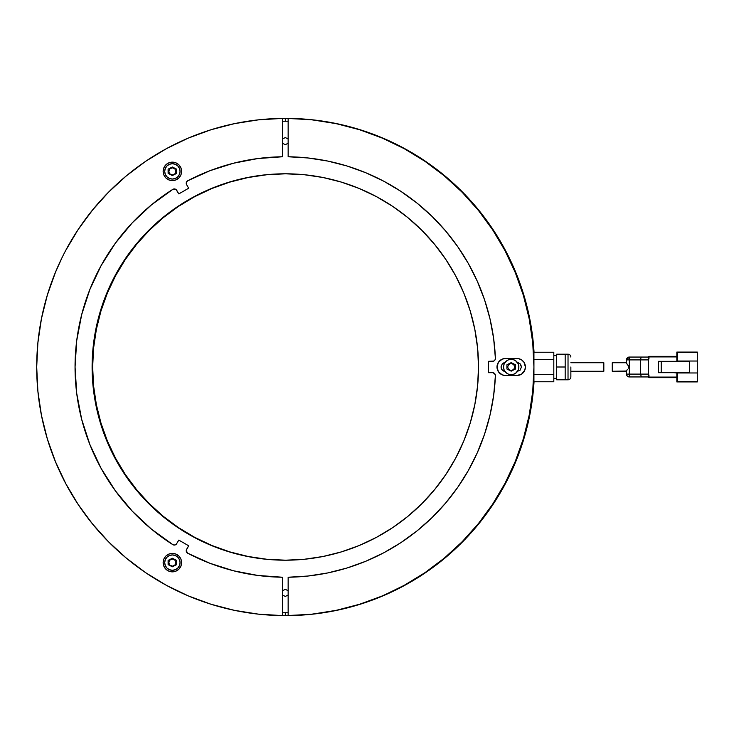 <?xml version="1.0" encoding="UTF-8"?>
<svg xmlns="http://www.w3.org/2000/svg" width="734" height="734" viewBox="0 0 734 734"><rect width="100%" height="100%" fill="white"/><g stroke="black" fill="none" stroke-linecap="round" stroke-linejoin="round"><path stroke-width="1.1" d="M626.763 363.706L627.469 364.706L626.46 362.981L626.46 359.899A2.844 2.844 0 0 1 629.304 357.054L629.304 367L627.469 364.706L629.304 367L629.304 374.101L648.434 374.101L648.994 377.652L648.434 377.083L648.994 377.652L676.84 377.652L648.994 377.652L648.434 375.744L648.434 377.083L676.84 377.083L648.994 377.083L648.92 375.166M628.818 367.587L628.35 368.165M626.46 371.019L627.469 369.294L626.46 371.019L626.46 374.101L629.304 374.101L629.304 376.946A2.844 2.844 0 0 1 626.46 374.101L626.46 371.019L612.257 371.266L626.46 371.266M612.257 362.734L612.257 371.266L612.257 362.734L626.46 362.734L612.257 362.734M697.3 372.964L697.3 361.036L697.3 372.964L676.84 372.964L676.84 381.35L676.84 372.964L674.005 372.679L677.409 372.964L677.409 381.35L677.409 372.964L697.3 372.964L697.3 381.35L677.409 381.35L676.84 381.919L676.84 381.35L697.3 381.35L697.3 372.964M676.84 352.081L697.3 352.081L677.409 352.081L677.409 352.65L697.3 352.65L697.3 352.081L697.3 352.65L676.84 352.65L676.84 352.081M676.84 361.036L676.84 352.65L676.84 361.036L677.409 361.036L677.409 352.65L677.409 361.036L697.3 361.036L697.3 352.65L697.3 361.036L676.84 361.036M697.3 381.919L677.409 381.919L697.3 381.919L697.3 381.35L697.3 381.919M648.994 356.348L676.84 356.348L648.994 356.348L648.434 356.917L648.994 356.348L648.994 356.917L676.84 356.917L648.994 356.917L648.434 359.899L648.434 356.917L648.434 358.256L648.994 356.348M648.434 377.083L648.434 359.899L648.434 374.101L640.663 374.101L641.268 376.946L629.304 376.946L648.434 376.946L641.268 376.946L648.434 376.946L648.994 375.221L648.434 374.101M640.663 359.899L640.663 374.101L640.663 359.899L629.304 359.899L648.434 359.899L640.663 359.899L640.709 358.807L640.663 359.899M648.92 358.834L648.994 356.917L648.434 356.917M648.434 359.899L648.994 358.779L648.517 358.669M641.066 357.054L629.304 357.054L626.46 359.899L626.46 362.734M648.434 358.256L648.434 357.054L641.268 357.054L640.709 358.807L641.268 357.054L629.304 357.054L629.304 359.899L626.46 359.899L629.304 359.899L629.304 367L628.35 365.835M648.434 375.193L648.434 376.946M648.434 376.111L648.434 376.726M648.434 357.889L648.434 358.807M641.268 376.946L640.663 374.101L629.304 374.101L629.304 367M626.671 374.101L626.46 374.101A2.844 2.844 0 0 0 629.304 376.946L629.304 374.101L628.744 374.101M628.744 376.891L626.937 375.68L626.46 374.101M628.212 374.101L627.295 374.101M626.671 358.807L628.744 357.109M629.304 357.889L629.304 359.899M629.304 358.807L629.304 359.339M626.46 359.899L626.46 362.981M689.63 372.679L689.63 361.321L661.215 361.321L689.63 361.321L689.63 372.679L661.215 372.679L689.63 372.679M658.37 361.321L661.215 361.321L661.215 372.679L658.37 372.679L661.215 372.679L661.215 361.321L658.37 361.321L658.37 372.679L658.37 361.321M366.853 601.862L365.569 602.302A248.615 248.615 0 0 1 285.315 615.615L285.315 612.771L285.315 615.615A248.615 248.615 0 0 1 282.471 615.597L282.471 577.236L257.827 575.447L233.559 570.786L210.007 563.308L187.491 553.115L186.252 550.335L188.656 545.775L178.812 540.096L188.656 545.775L186.61 549.326L186.298 551.399M66.06 484.192L55.628 462.136L47.407 439.171L41.48 415.499L37.893 391.369L36.7 367L37.884 391.194L41.407 415.15L47.251 438.657L55.353 461.484L65.638 483.412L78.006 504.23L92.346 523.755L108.513 541.793L126.358 558.161L145.717 572.722L166.398 585.328L188.207 595.861L210.942 604.229L234.375 610.339L258.295 614.138L282.471 615.597A248.615 248.615 0 0 1 36.7 367A248.615 248.615 0 0 1 285.315 118.385L285.315 121.229L285.315 118.385L299.27 118.78M285.315 612.771A245.771 245.771 0 0 1 282.471 612.752L288.15 612.752A245.771 245.771 0 0 1 285.315 612.771M282.471 121.248A245.771 245.771 0 0 1 285.315 121.229L288.15 121.248A245.771 245.771 0 0 0 285.315 121.229L282.471 121.248M285.315 173.793A193.207 193.207 0 0 1 478.522 367A193.207 193.207 0 0 1 285.315 560.207L304.252 559.28L323.006 556.491L341.402 551.885L359.247 545.5L376.386 537.398L392.653 527.645L407.884 516.351L421.931 503.616L434.666 489.569L445.96 474.338L455.704 458.08L463.815 440.941L470.2 423.087L474.806 404.691L477.586 385.937L478.522 367L477.586 348.063L474.806 329.309L470.2 310.913L463.815 293.059L455.704 275.92L445.96 259.662L434.666 244.431L421.931 230.384L407.884 217.649L392.653 206.355L376.386 196.602L359.247 188.5L341.402 182.115L323.006 177.509L304.252 174.72L285.315 173.793L266.378 174.72L247.624 177.509L229.228 182.115L211.374 188.5L194.235 196.602L177.977 206.355L162.746 217.649L148.69 230.384L135.964 244.431L124.67 259.662L114.917 275.92L106.815 293.059L100.42 310.913L95.815 329.309L93.035 348.063L92.108 367L93.035 385.937L95.815 404.691L100.42 423.087L106.815 440.941L114.917 458.08L124.67 474.338L135.964 489.569L148.69 503.616L162.746 516.351L177.977 527.645L194.235 537.398L211.374 545.5L229.228 551.885L247.624 556.491L266.378 559.28L285.315 560.207A193.207 193.207 0 0 1 92.108 367A193.207 193.207 0 0 1 285.315 173.793M172.371 167.829L169.857 168.866L168.82 171.38L169.857 173.894L172.371 174.931L174.885 173.894L175.921 171.38L174.885 168.866L172.371 167.829M172.371 559.069L169.857 560.106L168.82 562.62L169.857 565.134L172.371 566.171L174.885 565.134L175.921 562.62L174.885 560.106L172.371 559.069M288.15 138.983L285.315 137.57L282.471 138.983M282.471 143.249L285.315 144.671L288.15 143.249M288.15 590.751L285.315 589.329L282.471 590.751M282.471 595.017L285.315 596.43L288.15 595.017M511.194 363.449L508.68 364.486L507.644 367L508.68 369.514L511.194 370.551L513.708 369.514L514.745 367L513.708 364.486L511.194 363.449M299.27 615.22L285.315 615.615A248.615 248.615 0 0 0 364.284 602.742M378.79 597.366L381.57 596.219A248.615 248.615 0 0 0 384.35 595.035A248.615 248.615 0 0 1 381.561 596.228A248.615 248.615 0 0 0 384.35 595.035L404.223 585.328L424.903 572.722L444.263 558.161L462.108 541.793L478.284 523.755L492.615 504.23L504.983 483.412L515.268 461.484L523.379 438.657L529.214 415.15L532.746 391.194L533.93 367L532.746 342.806L529.214 318.85L523.379 295.343L515.268 272.516L504.983 250.588L492.615 229.77L478.284 210.245L462.108 192.207L444.263 175.839L424.903 161.278L404.223 148.672L382.414 138.139L359.688 129.771L336.255 123.661L312.326 119.862L288.15 118.403L288.15 156.764A210.254 210.254 0 0 1 495.404 358.394L494.955 360.009L493.67 361.091L488.468 361.321L488.468 372.679L488.468 361.321L493.129 361.256M384.304 138.946A248.615 248.615 0 0 0 381.506 137.753A248.615 248.615 0 0 1 384.304 138.946L384.304 138.946A248.615 248.615 0 0 0 381.506 137.753L382.451 138.148M492.569 372.679L488.468 372.679L492.569 372.679A2.844 2.844 0 0 1 495.404 375.634A210.254 210.254 0 0 1 288.15 577.236L288.15 615.597A248.615 248.615 0 0 0 533.93 367A248.615 248.615 0 0 0 288.15 118.403A248.615 248.615 0 0 1 364.018 131.175A248.615 248.615 0 0 0 285.315 118.385L271.36 118.78M397.856 524.048L407.884 516.351M474.806 404.691L477.586 385.937M474.806 329.309L473.999 325.456M93.035 385.937L97.154 410.875M165.205 518.342L172.875 524.122M533.517 381.212L532.545 393.14M530.966 405.251L528.838 417.05M526.085 428.94L522.819 440.473M518.929 452.043L514.562 463.2M509.552 474.347L504.12 485.027M498.065 495.624L491.633 505.717M484.559 515.699L477.173 525.104M469.164 534.352L460.906 542.995M452.034 551.427L442.978 559.225M433.317 566.758L423.555 573.63M413.178 580.209L402.819 586.09M391.855 591.632L381.304 596.338M369.523 600.917L358.238 604.678M346.393 607.991L334.805 610.633M322.676 612.789L310.904 614.294M298.61 615.257L285.471 615.615M285.315 615.615L271.36 615.22M259.625 614.285L247.165 612.67M235.596 610.587L223.301 607.752M212.053 604.577L200.052 600.531M189.207 596.283L177.628 591.081M167.251 585.787L156.259 579.493M146.433 573.208L136.084 565.841M126.973 558.666L117.293 550.243M109.017 542.288L100.118 532.866M93.025 524.59L81.015 508.68M80.419 507.809L78.639 505.185M78.556 505.056L68.124 487.991M62.151 257.432L55.353 272.516L47.251 295.343L41.407 318.85L37.884 342.806L36.7 367L37.893 342.631L41.48 318.501L47.407 294.829L55.628 271.864M74.006 236.018L78.556 228.944M78.602 228.88L93.135 209.282M100.118 201.134L109.017 191.712M117.293 183.757L126.973 175.334M136.084 168.159L146.433 160.792M156.25 154.507L167.251 148.213M182.711 140.552L189.207 137.717M200.052 133.469L212.053 129.423M223.301 126.248L235.596 123.413M247.156 121.33L259.625 119.715M285.48 118.385L298.655 118.743M310.904 119.706L322.712 121.22M334.805 123.367L346.411 126.009M358.238 129.322L369.56 133.093M381.249 137.643L391.892 142.387M402.819 147.91L413.205 153.81M423.555 160.37L433.317 167.242M442.978 174.775L452.034 182.573M460.906 191.005L469.164 199.648M477.173 208.896L484.559 218.301M491.633 228.283L498.065 238.376M504.12 248.973L509.552 259.652M514.562 270.8L518.929 281.957M522.819 293.527L526.085 305.06M528.838 316.95L530.966 328.749M532.545 340.86L533.517 352.788M533.223 385.717L532.315 395.268M530.251 409.572L528.425 418.995M525.003 433.023L522.269 442.235M517.498 455.86L513.892 464.769M507.836 477.871L503.386 486.394M496.083 498.854L490.826 506.9M482.348 518.608L476.357 526.094M466.769 536.949L460.099 543.802M449.437 553.739L442.198 559.859M410.315 581.906L402.195 586.42M388.781 593.063L381.175 596.393M360.743 603.889L357.834 604.798M340.759 609.348L334.521 610.697M357.834 129.202L360.697 130.092M381.111 137.588L388.763 140.928M402.195 147.58L410.315 152.094M442.198 174.142L449.456 180.28M460.099 190.198L466.769 197.051M476.357 207.905L482.348 215.392M490.826 227.1L496.083 235.146M503.386 247.606L507.836 256.129M513.892 269.231L517.498 278.122M522.269 291.765L525.003 300.977M528.425 315.005L530.251 324.428M532.315 338.732L533.223 348.283M533.315 384.377L533.15 386.589M530.471 408.297L530.113 410.361M525.324 431.849L524.801 433.739M517.892 454.832L517.277 456.456M508.286 476.953L507.552 478.43M496.551 498.092L495.78 499.331M482.871 517.929L482.045 519.002M467.31 536.37L466.439 537.297M449.942 553.289L449.144 553.996M495.78 234.669L496.551 235.908M507.552 255.57L508.286 257.047M517.259 277.498L517.892 279.168M524.801 300.261L525.324 302.151M530.113 323.639L530.471 325.703M533.15 347.411L533.315 349.623M322.813 121.229L323.455 121.33M389.662 141.35L393.002 142.919M411.609 152.855L414.371 154.507M432.023 166.288L434.546 168.159M450.96 181.61L453.346 183.766M468.31 198.712L470.522 201.144M483.908 217.438L490.495 226.623M509.203 258.918L513.736 268.855M518.69 281.315L522.168 291.453M525.948 304.518L528.379 314.767M530.893 328.309L532.297 338.576M533.499 352.467L533.765 358.091L533.499 352.467M533.765 375.909L533.499 381.533M532.297 395.424L530.893 405.691M528.379 419.233L525.948 429.482M522.168 442.547L518.69 452.685L522.168 442.547M490.495 507.377L483.908 516.562M470.522 532.856L468.31 535.288L470.522 532.856M453.337 550.234L450.96 552.39M434.546 565.841L432.023 567.712M414.371 579.493L411.609 581.144L414.371 579.493M370.578 600.531L370.101 600.706M347.32 607.761L342.741 608.89M323.474 612.67L321.767 612.927M553.812 378.368L556.656 378.368L553.812 378.368M556.656 355.632L553.812 355.632L556.656 355.632M533.93 381.763L553.812 381.763L553.812 374.386L533.93 374.386L533.93 381.763L553.812 381.763L553.812 359.614L533.93 359.614L553.812 359.614L553.812 352.237L533.93 352.237L533.93 374.386L553.812 374.386L553.812 352.237L533.93 352.237M570.859 376.9L570.859 376.946A2.844 2.844 0 0 1 568.024 379.79L568.024 354.21L565.18 354.21L568.024 354.21A2.844 2.844 0 0 1 570.859 357.054A2.844 2.844 0 0 0 568.024 354.21L568.024 379.79A2.844 2.844 0 0 0 570.859 376.946L570.859 367M568.024 379.79L565.18 379.79L568.024 379.79M570.859 376.946L570.859 367.973M556.656 354.21L556.656 367L565.18 367L565.18 379.79L565.18 354.21L556.656 354.21L565.18 354.21L565.18 367L556.656 367L556.656 379.79L565.18 379.79L556.656 379.79M603.825 362.734L570.859 362.734L603.825 362.734L603.825 371.266L603.825 362.734M570.859 371.266L603.825 371.266L570.859 371.266M172.371 163.71A7.67 7.67 0 0 1 180.041 171.38A7.67 7.67 0 0 1 172.371 179.05A7.67 7.67 0 0 1 164.7 171.38A7.67 7.67 0 0 1 172.371 163.71L169.435 164.297L166.948 165.957L165.288 168.444L164.7 171.38L165.288 174.316L166.948 176.802L169.435 178.463L172.371 179.05L175.307 178.463L177.793 176.802L179.463 174.316L180.041 171.38L179.463 168.444L177.793 165.957L175.307 164.297L172.371 163.71M176.637 173.407L172.371 175.536L168.114 173.407L168.114 169.15L172.371 167.013L176.637 169.15L176.637 173.407L172.371 175.536L168.114 173.407L172.371 175.536L176.637 173.407L176.637 169.15L176.637 173.407M168.114 173.407L168.114 169.15L168.114 173.407M168.114 169.15L172.371 167.013L168.114 169.15M172.371 167.013L176.637 169.15L172.371 167.013M511.194 359.33A7.67 7.67 0 0 1 518.865 367A7.67 7.67 0 0 1 511.194 374.67A7.67 7.67 0 0 1 503.524 367A7.67 7.67 0 0 1 511.194 359.33L508.258 359.917L505.772 361.578L504.111 364.064L503.524 367L504.111 369.936L505.772 372.422L508.258 374.083L511.194 374.67L514.13 374.083L516.617 372.422L518.287 369.936L518.865 367L518.287 364.064L516.617 361.578L514.13 359.917L511.194 359.33M515.461 369.028L511.194 371.156L506.937 369.028L506.937 364.77L511.194 362.633L515.461 364.77L515.461 369.028L511.194 371.156L506.937 369.028L511.194 371.156L515.461 369.028L515.461 364.77L515.461 369.028M506.937 369.028L506.937 364.77L506.937 369.028M506.937 364.77L511.194 362.633L506.937 364.77M511.194 362.633L515.461 364.77L511.194 362.633M172.371 554.95A7.67 7.67 0 0 1 180.041 562.62A7.67 7.67 0 0 1 172.371 570.29A7.67 7.67 0 0 1 164.7 562.62A7.67 7.67 0 0 1 172.371 554.95L169.435 555.537L166.948 557.198L165.288 559.684L164.7 562.62L165.288 565.556L166.948 568.043L169.435 569.703L172.371 570.29L175.307 569.703L177.793 568.043L179.463 565.556L180.041 562.62L179.463 559.684L177.793 557.198L175.307 555.537L172.371 554.95M176.637 564.648L172.371 566.776L168.114 564.648L168.114 560.391L172.371 558.253L176.637 560.391L176.637 564.648L172.371 566.776L168.114 564.648L172.371 566.776L176.637 564.648L176.637 560.391L176.637 564.648M168.114 564.648L168.114 560.391L168.114 564.648M168.114 560.391L172.371 558.253L168.114 560.391M172.371 558.253L176.637 560.391L172.371 558.253M285.59 560.207A193.207 193.207 0 0 1 92.658 367A193.207 193.207 0 0 1 285.59 173.793M505.102 484.238A248.615 248.615 0 0 0 534.04 381.763A248.615 248.615 0 0 1 285.59 615.615A248.615 248.615 0 0 0 403.104 586.237M285.59 118.385A248.615 248.615 0 0 1 285.865 118.385A248.615 248.615 0 0 0 285.59 118.385L285.865 118.385A248.615 248.615 0 0 1 534.04 352.237A248.615 248.615 0 0 0 505.093 249.753M358.036 604.908L381.01 596.687L358.036 604.908L334.365 610.835L310.234 614.413L285.59 615.615M523.773 294.829L515.552 271.864L523.773 294.829L529.7 318.501L533.279 342.631L534.04 352.237M423.848 573.804A248.615 248.615 0 0 0 492.67 504.983M492.67 229.017A248.615 248.615 0 0 0 423.848 160.195M403.113 147.773A248.615 248.615 0 0 0 285.865 118.385L310.234 119.587L334.365 123.165L358.036 129.092L381.01 137.313L403.058 147.745L423.986 160.287L443.584 174.82L461.658 191.207L478.045 209.282L492.578 228.88L505.12 249.808L515.552 271.864M534.04 381.763L533.279 391.369L529.7 415.499L523.773 439.171L515.552 462.136L505.12 484.192L492.578 505.12L478.045 524.718L461.658 542.793L443.584 559.18L423.986 573.713L403.058 586.255L381.01 596.687M285.865 173.793L266.928 174.72L248.175 177.509L229.779 182.115L211.924 188.5L194.785 196.602L178.527 206.355L163.297 217.649L149.25 230.384L136.515 244.431L125.22 259.662L115.467 275.92L107.366 293.059L100.98 310.913L96.374 329.309L93.585 348.063L92.658 367L93.585 385.937L96.374 404.691L100.98 423.087L107.366 440.941L115.467 458.08L125.22 474.338L136.515 489.569L149.25 503.616L163.297 516.351L178.527 527.645L194.785 537.398L211.924 545.5L229.779 551.885L248.175 556.491L266.928 559.28L285.865 560.207M495.221 374.514L493.138 372.744L494.615 373.551L495.404 375.634L493.652 395.47L490.018 415.059L484.55 434.207L477.302 452.759L468.32 470.54L457.704 487.394L445.538 503.166L431.931 517.709L417.013 530.911L400.911 542.637L383.772 552.785L365.752 561.262L347.008 568.006L327.713 572.942L308.032 576.025L288.15 577.236L288.15 615.597L312.326 614.138L336.255 610.339L359.688 604.229L379.047 597.265M381.414 596.283L359.688 604.229M288.15 118.403L288.15 156.764L308.041 157.975L327.713 161.058L347.017 165.994L365.761 172.738L383.781 181.225L400.92 191.372L417.022 203.098L431.941 216.301L445.547 230.852L457.713 246.624L468.329 263.478L477.302 281.26L484.559 299.811L490.028 318.969L493.652 338.548L495.404 358.394A2.844 2.844 0 0 1 492.569 361.321M503.836 371.23L505.515 371.542L502.295 370.211L500.964 367L502.295 363.789L505.515 362.458L503.836 362.77M518.553 362.77L516.874 362.458L520.094 363.789L521.424 367L520.094 370.211L516.874 371.542L520.094 370.211M490.018 415.059L484.55 434.207M477.302 452.759L468.32 470.54M431.931 517.709L417.013 530.911M404.223 585.328L424.903 572.722M492.615 504.23L504.983 483.412M515.268 461.484L523.379 438.657M532.746 342.806L529.214 318.85M478.284 210.245L462.108 192.207L444.263 175.839M424.903 161.278L404.223 148.672M336.255 123.661L312.326 119.862M308.041 157.975L327.713 161.058M493.652 338.548L495.404 358.394M495.211 359.504L494.955 360.009M505.515 358.476L518.543 358.642L521.617 359.917L523.966 362.266L525.406 367L524.755 370.266L521.617 374.083L516.874 375.524L505.515 375.524L502.249 374.872L498.423 371.734L496.991 367L498.423 362.266L502.249 359.128L505.515 358.476L516.874 358.476A8.524 8.524 0 0 1 525.406 367A8.524 8.524 0 0 1 516.874 375.524L505.515 375.524A8.524 8.524 0 0 1 496.991 367A8.524 8.524 0 0 1 505.515 358.476M518.543 375.358L520.14 374.872M521.617 359.917L520.14 359.128M499.487 360.972L498.423 362.266M520.094 363.789L521.103 365.33M502.295 370.211L501.285 368.67M172.371 553.39A9.23 9.23 0 0 1 181.61 562.62A9.23 9.23 0 0 1 172.371 571.85L168.838 571.153L165.838 569.153L163.838 566.153L163.141 562.62L163.838 559.088L165.838 556.088L168.838 554.087L172.371 553.39L175.903 554.087L178.903 556.088L180.903 559.088L181.61 562.62L180.903 566.153L178.903 569.153L175.903 571.153L172.371 571.85A9.23 9.23 0 0 1 163.141 562.62A9.23 9.23 0 0 1 172.371 553.39M172.371 162.15A9.23 9.23 0 0 1 181.61 171.38A9.23 9.23 0 0 1 172.371 180.61L168.838 179.913L165.838 177.912L163.838 174.912L163.141 171.38L163.838 167.847L165.838 164.847L168.838 162.847L172.371 162.15L175.903 162.847L178.903 164.847L180.903 167.847L181.61 171.38L180.903 174.912L178.903 177.912L175.903 179.913L172.371 180.61A9.23 9.23 0 0 1 163.141 171.38A9.23 9.23 0 0 1 172.371 162.15M176.766 543.646A2.844 2.844 0 0 1 174.307 545.068L176.316 544.233L178.812 540.096L176.316 544.233L174.307 545.068A2.844 2.844 0 0 1 173.04 544.775A210.254 210.254 0 0 1 173.04 189.225L176.068 189.546L178.812 193.904L188.656 188.225L178.812 193.904L176.766 190.354A2.844 2.844 0 0 0 173.04 189.225L151.599 204.74L132.276 222.815L115.385 243.183L101.173 265.506L89.887 289.435L81.694 314.602L89.887 289.435M186.73 181.628L187.491 180.885A210.254 210.254 0 0 1 282.471 156.764L282.471 118.403L282.471 156.764L257.827 158.553L233.559 163.214L210.007 170.692L187.491 180.885A2.844 2.844 0 0 0 186.61 184.674L186.298 182.601L187.491 180.885M282.471 118.403L258.295 119.862L234.375 123.661L210.942 129.771L188.207 138.139L166.398 148.672L145.717 161.278L126.358 175.839L108.513 192.207L92.346 210.245L78.006 229.77L65.638 250.588L78.006 229.77M174.307 545.068L173.04 544.775L151.599 529.26L132.276 511.185L115.385 490.817L101.173 468.494L89.887 444.565L81.694 419.398L76.721 393.406L75.061 367L76.721 340.594L81.694 314.602L76.721 340.594M282.471 615.597L282.471 577.236A210.254 210.254 0 0 1 187.491 553.115L186.73 552.372M188.656 188.225L186.61 184.674L188.656 188.225M210.942 129.771L188.207 138.139M166.398 148.672L145.717 161.278M55.353 272.516L47.251 295.343M37.884 391.194L41.407 415.15M92.346 523.755L108.513 541.793L126.358 558.161M145.717 572.722L166.398 585.328M234.375 610.339L258.295 614.138M282.471 577.236L257.827 575.447L233.559 570.786L210.007 563.308L187.491 553.115A2.844 2.844 0 0 1 186.61 549.326M173.655 544.995L173.04 544.775M115.385 490.817L101.173 468.494M175.123 189.051L176.068 189.546M648.627 358.834L648.434 358.375L648.627 358.834"/></g></svg>
